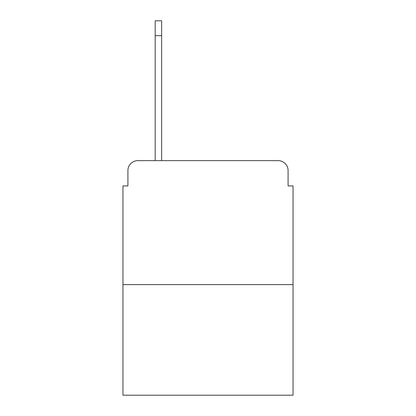 <?xml version="1.0" encoding="UTF-8"?>
<svg xmlns="http://www.w3.org/2000/svg" width="416" height="416" viewBox="0 0 416 416"><rect width="100%" height="100%" fill="white"/><g stroke="black" fill="none" stroke-linecap="round" stroke-linejoin="round"><path stroke-width="0.62" d="M127.915 170.56L127.915 185.931L127.915 170.56A9.916 9.916 0 0 1 137.831 160.644L155.189 160.644L155.189 20.8L161.632 20.8L161.632 160.644L169.322 160.644M293.046 284.617L122.954 284.617L122.954 395.2L293.046 395.2L293.046 185.931L288.085 185.931L288.085 170.56A9.916 9.916 0 0 0 278.169 160.644L137.831 160.644M122.954 284.617L122.954 185.931L127.915 185.931M246.678 160.644L278.169 160.644M288.085 185.931L288.085 170.56M155.189 35.677L161.632 35.677"/></g></svg>

